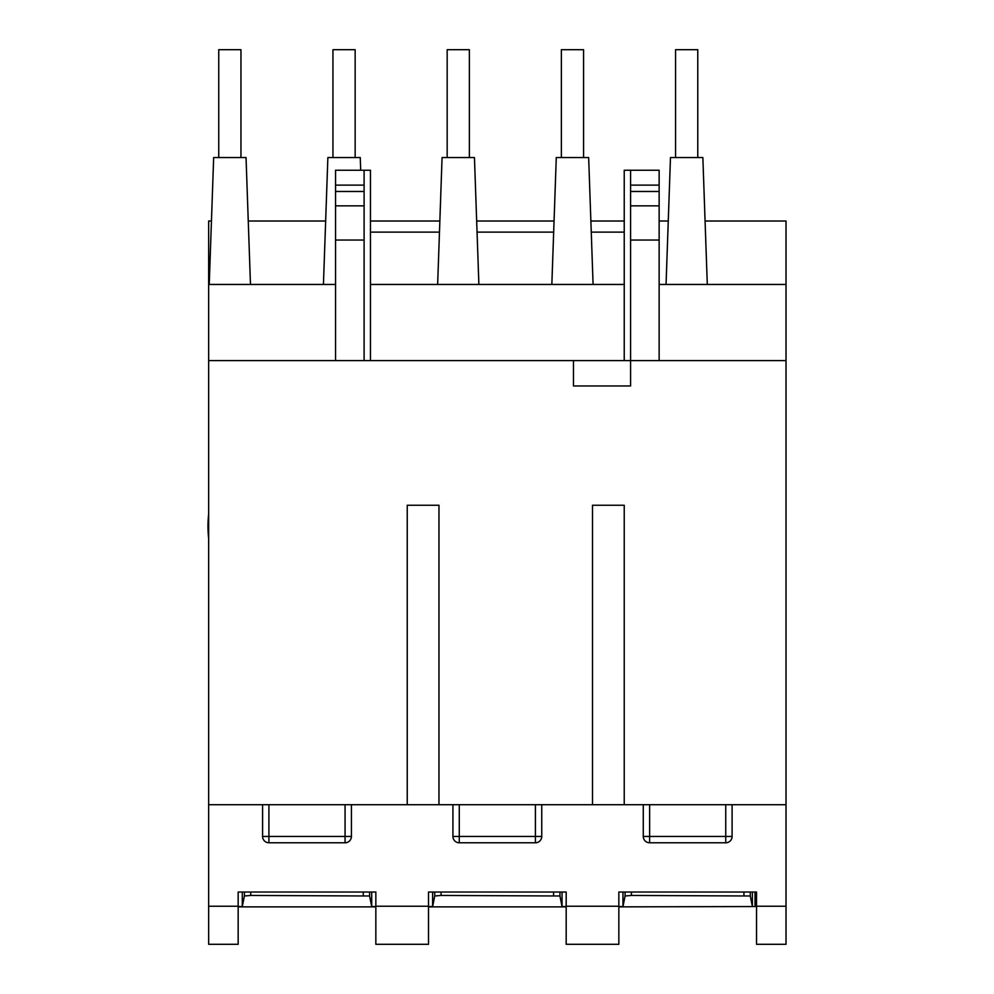 <?xml version="1.0" encoding="UTF-8"?>
<svg xmlns="http://www.w3.org/2000/svg" width="994" height="994" viewBox="0 0 994 994"><rect width="100%" height="100%" fill="white"/><g stroke="black" fill="none" stroke-linecap="round" stroke-linejoin="round"><path stroke-width="1.49" d="M218.755 157.561L218.755 49.7L240.958 49.7L240.958 157.561M332.953 157.561L332.953 49.7L355.156 49.7L355.156 157.561M447.163 157.561L447.163 49.7L469.367 49.7L469.367 157.561M561.361 157.561L561.361 49.7L583.565 49.7L583.565 157.561M675.572 157.561L675.572 49.7L697.776 49.7L697.776 157.561M208.653 514.146A108.756 108.756 0 0 0 208.653 538.425M624.232 221.003L590.871 221.003M554.068 221.003L476.673 221.003M439.857 221.003L370.451 221.003M370.451 232.111L439.472 232.111M477.058 232.111L553.67 232.111M591.256 232.111L624.232 232.111M705.081 221.003L786.018 221.003L786.018 360.586L208.653 360.586L208.653 944.3L238.162 944.3L238.162 892.028L375.844 892.028L375.844 944.3L428.501 944.3L428.501 892.028L566.182 892.028L566.182 944.3L618.84 944.3L618.84 892.028L756.521 892.028L756.521 944.3L786.018 944.3L786.018 906.23L756.521 906.23M666.055 284.458L670.478 157.561L702.857 157.561L707.293 284.458M551.844 284.458L556.28 157.561L588.659 157.561L593.083 284.458M437.646 284.458L442.069 157.561L474.449 157.561L478.884 284.458M323.435 284.458L327.871 157.561L360.25 157.561L360.685 170.247M209.237 284.458L213.66 157.561L246.04 157.561L250.476 284.458M407.242 804.718L438.963 804.718L438.963 505.25L407.242 505.25L407.242 804.718L208.653 804.718M592.511 804.718L624.232 804.718L624.232 505.25L592.511 505.25L592.511 804.718L438.963 804.718M752.396 892.028L752.396 906.553L755.03 906.553L755.03 892.028M755.03 906.553L618.84 906.863M622.965 892.028L622.965 906.553L625.077 895.992L631.426 895.445L750.284 895.992L752.396 906.553M562.045 892.028L562.045 906.553L566.182 906.553M618.84 906.553L622.965 906.553M432.626 892.028L432.626 906.553L434.738 895.992L441.075 895.445L559.945 895.992L562.045 906.553M371.706 892.028L371.706 906.553L375.844 906.553M428.501 906.553L432.626 906.553M242.287 892.028L242.287 906.553L244.4 895.992L250.737 895.445L369.606 895.992L371.706 906.553M238.162 906.553L242.287 906.553M566.182 906.863L428.501 906.863M375.844 906.863L238.162 906.863M786.018 284.458L659.134 284.458M624.232 284.458L370.451 284.458M335.55 284.458L208.653 284.458L208.653 360.586M573.476 360.586L573.476 385.97L630.581 385.97L630.581 240.051L659.134 240.051L659.134 170.247L624.232 170.247L624.232 360.586M786.018 360.586L786.018 804.718L624.232 804.718M325.659 221.003L248.264 221.003M211.449 221.003L208.653 221.003L208.653 284.458M786.018 804.718L786.018 906.23M668.266 221.003L659.134 221.003M452.929 804.718L452.929 836.439L541.755 836.439L541.755 804.718M541.755 836.439A6.349 6.349 0 0 1 535.406 842.788L459.278 842.788A6.349 6.349 0 0 1 452.929 836.439A6.349 6.349 0 0 0 459.278 842.788L459.278 804.718M262.59 804.718L262.59 836.439L351.416 836.439L351.416 804.718M351.416 836.439A6.349 6.349 0 0 1 345.067 842.788L268.927 842.788A6.349 6.349 0 0 1 262.59 836.439A6.349 6.349 0 0 0 268.927 842.788L268.927 804.718M643.267 804.718L643.267 836.439L732.093 836.439L732.093 804.718M732.093 836.439A6.349 6.349 0 0 1 725.744 842.788L649.616 842.788A6.349 6.349 0 0 1 643.267 836.439A6.349 6.349 0 0 0 649.616 842.788L649.616 804.718M364.102 360.586L364.102 240.051L335.55 240.051L335.55 170.247L370.451 170.247L370.451 360.586M335.55 360.586L335.55 240.051M335.55 185.12L364.102 185.12L364.102 170.247M364.102 185.12L364.102 205.857L335.55 205.857M364.102 205.857L364.102 240.051M659.134 360.586L659.134 240.051M659.134 185.12L630.581 185.12L630.581 240.051M630.581 205.857L659.134 205.857M630.581 185.12L630.581 170.247M244.4 892.028L244.4 895.992M250.737 892.028L250.737 895.445M363.257 892.028L363.257 895.445M369.606 892.028L369.606 895.992M434.738 892.028L434.738 895.992M441.075 892.028L441.075 895.445M553.596 892.028L553.596 895.445M559.945 892.028L559.945 895.992M625.077 892.028L625.077 895.992M631.426 892.028L631.426 895.445M743.934 892.028L743.934 895.445M750.284 892.028L750.284 895.992M238.162 906.23L208.653 906.23M428.501 906.23L375.844 906.23M618.84 906.23L566.182 906.23M535.406 842.788L535.406 804.718M345.067 842.788L345.067 804.718M725.744 842.788L725.744 804.718M364.102 191.469L335.55 191.469M630.581 191.469L659.134 191.469"/></g></svg>
